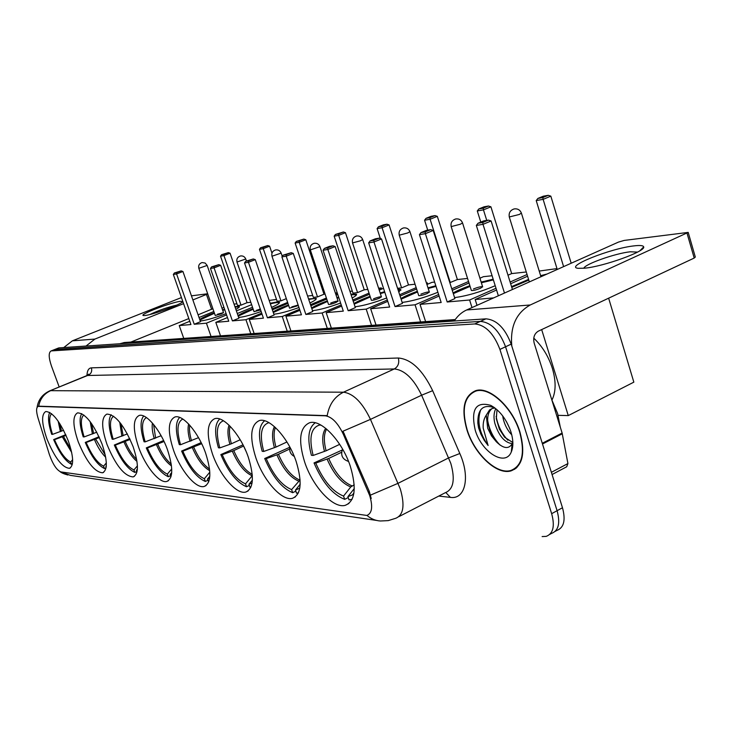 <?xml version="1.0" encoding="UTF-8"?>
<svg xmlns="http://www.w3.org/2000/svg" width="732" height="732" viewBox="0 0 732 732"><rect width="100%" height="100%" fill="white"/><g stroke="black" fill="none" stroke-linecap="round" stroke-linejoin="round"><path stroke-width="1.1" d="M167.518 449.878C160.674 430.215 146.235 412.94 139.162 415.474C132.895 418.85 132.721 429.455 138.641 447.289C145.366 466.421 159.512 483.779 166.85 481.436C173.118 478.399 173.338 467.885 167.518 449.878M296.14 461.425C288.335 437.828 269.321 417.149 259.284 420.598C250.527 424.807 249.383 437.205 255.861 457.811C263.52 480.631 282.012 501.447 292.498 498.291C301.236 494.558 302.453 482.269 296.14 461.425M248.276 457.125C240.81 435.009 223.58 415.593 214.705 418.686C206.918 422.584 206.159 434.323 212.445 453.913C219.774 475.361 236.573 494.878 245.824 492.041C253.601 488.564 254.416 476.925 248.276 457.125M205.674 453.3C198.528 432.484 182.808 414.202 174.911 416.993C167.939 420.607 167.5 431.752 173.603 450.427C180.621 470.649 195.984 489.022 204.201 486.46C211.164 483.212 211.658 472.158 205.674 453.3M133.151 446.795C124.284 425.429 115.537 414.532 106.881 414.102C101.226 417.258 101.263 427.378 107.009 444.443C115.656 465.406 124.367 476.23 133.142 476.907C138.815 474.052 138.815 464.015 133.151 446.795M102.023 443.995C93.605 423.718 85.452 413.333 77.592 412.857C72.45 415.831 72.669 425.502 78.251 441.863C86.486 461.782 94.593 472.094 102.572 472.79C107.723 470.1 107.54 460.501 102.023 443.995M68.314 440.975C60.363 421.852 52.85 412.034 45.787 411.512C41.193 414.285 41.596 423.462 46.985 439.054C54.781 457.857 62.257 467.611 69.412 468.324C74.024 465.808 73.657 456.695 68.314 440.975M350.326 466.293C342.146 441.012 321 418.878 309.554 422.757C299.644 427.323 298.025 440.472 304.704 462.194C312.72 486.588 333.225 508.868 345.211 505.345C355.093 501.301 356.795 488.281 350.326 466.293M369.706 495.564L343.4 434.424C337.974 423.059 331.98 416.856 325.401 415.813L38.201 406.379C36.142 407.422 36.088 411.293 38.018 417.99L49.41 454.618C52.887 464.353 56.684 470.118 60.82 471.902L366.869 515.447C372.048 513.352 373 506.718 369.706 495.564M519.967 432.1C512.528 407.148 489.369 385.974 475.672 390.668C463.951 395.783 461.032 408.84 466.915 429.849C474.244 453.941 496.671 475.324 510.982 470.905C522.602 466.284 525.594 453.346 519.967 432.1M476.294 390.504L475.526 391.172M514.623 469.331L513.882 469.395M38.201 406.379L38.686 406.178C40.114 398.803 44.112 393.633 50.673 390.668L343.473 392.206C353.391 393.487 362.386 402.545 370.465 419.381L343.006 431.203L369.239 491.245L371.216 498.501M555.167 531.395L556.869 530.453C563.924 527.735 565.799 520.168 562.487 507.752L511.192 344.132C505.062 328.156 496.644 319.728 485.938 318.85L59.045 347.883L54.543 349.576L480.338 321.394L55.248 349.393L51.048 350.967C48.468 352.577 48.605 357.628 51.487 366.128L59.182 386.972M511.192 344.132L505.565 346.767C499.425 330.763 491.007 322.3 480.338 321.394C491.007 322.3 499.425 330.763 505.565 346.767L557.089 510.698L505.565 346.767L499.919 349.411C493.752 333.38 485.353 324.889 474.702 323.947L51.441 350.903M551.535 533.408C558.571 530.709 560.419 523.142 557.089 510.698C560.419 523.142 558.571 530.709 551.535 533.408L549.805 534.378M38.686 406.178L327.213 415.657C329.144 404.494 334.57 396.68 343.473 392.206L394.292 368.955L87.09 375.507M542.128 536.565L546.191 536.382C553.191 533.701 555.012 526.134 551.663 513.672L499.919 349.411M59.045 347.883L58.331 348.075M516.179 467.684L516.993 467.446M467.172 429.858C474.428 453.703 496.625 474.867 510.79 470.493C522.282 465.918 525.247 453.117 519.674 432.09C512.318 407.395 489.406 386.441 475.837 391.08C464.244 396.14 461.361 409.069 467.172 429.858M560.264 427.067L557.601 413.498L551.8 399.809M511.769 434.872C507.724 430.645 504.897 425.383 503.287 419.097L502.692 415.895M512.254 443.638C504.705 442.769 498.904 435.998 494.832 423.306C493.487 417.579 493.798 412.692 495.774 408.657M512.693 442.457L504.623 437.224L499.398 429.199L496.305 418.658L497.01 409.7M494.585 407.742C483.184 403.881 477.603 409.005 477.84 423.087L478.572 427.827L480.924 434.222L484.154 440.197L488.098 445.504L483.212 428.128C482.873 422.94 483.898 418.613 486.277 415.145L487.668 428.211L491.511 435.897L495.985 441.359L490.367 432.209L487.759 422.492C487.238 415.739 488.738 411.064 492.252 408.456M486.277 415.145L489.562 409.92L492.398 408.41L494.988 408.035M509.756 428.54L506.471 421.65M510.881 431.715C506.471 419.207 499.764 410.432 490.751 405.382C475.809 401.154 470.639 409.426 475.233 430.196C481.629 452.211 505.3 467.089 511.275 452.01C513.507 446.712 513.379 439.95 510.881 431.715M495.985 441.359L496.369 441.799C503.406 448.661 508.667 449.347 512.144 443.857M488.098 445.504C479.24 432.74 476.788 420.836 480.75 409.774M500.112 445.148C493.478 438.303 489.315 429.968 487.613 420.141M507.926 440.225C501.695 433.536 497.769 425.567 496.131 416.334M634.013 245.879C640.161 245.147 643.382 245.504 643.684 246.931C645.761 251.332 603.58 266.53 584.63 268.187L578.262 268.324C563.832 267.024 610.433 248.368 634.013 245.879M637.535 252.092L630.27 251.79C615.292 253.336 584.703 264.17 583.816 268.26M511.787 346.026C510.085 326.545 516.234 312.866 530.233 304.988L688.199 232.401L624.204 240.425L618.476 242.091L466.65 309.965L530.233 304.988M454.279 321C457.564 315.904 461.691 312.225 466.65 309.965M688.263 232.611L695.308 257.042L694.201 258.057L538.34 331.148C534.342 333.627 532.951 337.608 534.168 343.079L562.121 433.033L567.922 463.557L566.705 466.76L552.074 474.537M319.125 424.157L319.436 425.054C310.88 427.9 308.785 438.029 313.159 455.441L326.106 450.802L339.675 444.342M348.249 497.568L344.671 499.352C332.584 494.567 322.373 482.434 314.028 462.935L342.1 450.07M551.946 400.084C556 391.858 556.146 381.299 552.376 368.397C548.46 356.283 542.247 346.199 533.765 338.138M315.227 422.794C308.273 427.854 307.01 438.697 311.42 455.304L313.159 455.441M314.028 462.935L315.767 463.091C323.37 480.686 332.639 491.694 343.564 496.086L344.671 499.352M343.564 496.086L350.756 486.945L354.197 484.822M341.57 452.275L328.705 458.452L315.767 463.091M321.055 425.164L319.436 425.054M354.27 488.564L347.929 496.635L349.045 499.91L352.11 499.251M347.929 496.635L352.504 494.896L353.812 493.643M511.549 286.624L528.577 279.404M540.628 275.662L547.014 274.033M557.244 269.468L536.217 200.568L537.892 198.436L543.29 196.203L548.241 195.316L550.839 196.149L571.189 263.227M608.64 298.18L633.839 382.15L568.27 415.593L558.141 415.337M539.209 271.06L556.979 268.598M527.589 276.22L510.652 283.751M496.561 290.009L475.169 299.516L493.67 297.887M477.008 305.336L475.169 299.516M541.671 329.592L568.27 415.593M550.839 196.149L543.126 199.351L563.603 266.622M548.241 195.316L542.833 197.558L543.126 199.351L536.217 200.568M537.892 198.436L542.833 197.558M504.476 293.056L483.01 224.34L476.331 225.419L498.364 295.783M512.437 289.497L491.108 220.972L483.01 224.34L482.781 222.464L478.005 223.251L476.331 225.419M478.005 223.251L483.678 220.899L488.464 220.112L482.781 222.464M491.108 220.972L488.464 220.112M511.769 287.347L528.797 280.127M540.847 276.394L543.107 275.781M268.342 422.3L268.516 422.803C261.031 425.493 259.439 435.046 263.74 451.452L275.955 447.087L286.926 441.972M295.838 491.145L292.681 492.682C281.893 488.253 272.569 476.871 264.7 458.516L289.927 447.197C289.158 451.315 290.604 454.389 294.246 456.402M264.6 420.772C258.716 425.649 257.92 435.833 262.202 451.324L263.74 451.452M264.7 458.516L266.247 458.653C273.411 475.214 281.866 485.536 291.611 489.607L292.681 492.682M291.611 489.607L300.111 479.853M289.662 449.018L278.444 454.288L266.247 458.653M269.312 422.849L268.516 422.803M300.175 484.236L295.472 490.083L296.542 493.176L298.427 492.828M295.472 490.083L299.791 488.107M495.216 285.718C480.503 291.977 467.025 295.929 454.764 297.585L454.581 297.604M453.099 292.965C457.079 290.677 462.67 288.252 469.862 285.69M481.162 282.095L493.167 279.194M480.778 222.098L477.291 210.953L478.847 208.94L484.062 206.808L488.482 206.021L490.916 206.808L511.677 273.585L526.281 271.975M479.936 278.215L483.413 276.687L492.087 275.735M469.002 282.982L452.257 290.302M439.108 296.039L420.031 304.375L441.176 302.508L419.436 234.624L425.383 233.664L425.237 231.888L420.992 232.584L419.436 234.624M447.206 301.977L454.892 298.592L433.198 230.461L425.383 233.664L447.206 301.977L469.605 300.001L496.022 288.289M510.113 282.03L527.067 274.518M511.677 273.585L507.99 275.205M425.603 321.613L420.031 304.375M469.605 300.001L472.003 307.577M490.916 206.808L483.459 209.864L486.743 220.396M488.482 206.021L483.248 208.162L483.459 209.864L477.291 210.953M478.847 208.94L483.248 208.162M420.992 232.584L426.454 230.351L430.718 229.647L425.237 231.888M433.198 230.461L430.718 229.647M471.317 290.302L471.381 290.494C473.092 290.732 476.139 289.982 480.521 288.252L482.608 286.706C480.897 286.477 477.85 287.228 473.485 288.948M453.318 293.651L470.072 286.377M481.372 282.781L493.386 279.88M223.342 420.699L223.379 420.808C216.791 423.361 215.611 432.392 219.829 447.902L231.385 443.784L240.197 439.749M249.356 485.417L246.538 486.753C236.866 482.644 228.302 471.92 220.844 454.581L242.997 444.846M219.719 418.997C214.732 423.7 214.311 433.298 218.447 447.792L219.829 447.902M220.844 454.581L222.226 454.7C229.006 470.356 236.765 480.073 245.522 483.852L246.538 486.753M245.522 483.852L252.33 475.571M243.61 446.053L233.773 450.583L222.226 454.7M252.366 480.119L248.953 484.282L249.978 487.201L250.975 487.045M248.953 484.282L252.073 483.001M437.901 292.278C424.212 297.732 412.427 301.099 402.545 302.389L402.152 302.417M400.898 298.555C404.613 296.332 410.094 293.907 417.341 291.29M427.991 287.832L435.815 285.755M427.726 230.141L424.569 220.24L426.006 218.346L431.057 216.306L435.028 215.592L437.315 216.343L457.39 279.551L467.565 278.435M426.921 284.519L431.972 282.351L434.625 282.058M457.39 279.551L449.823 282.68M416.59 288.966L400.084 296.057M387.768 301.355L370.657 308.721L389.634 307.047L368.663 242.85L373.979 241.99L373.906 240.297L370.099 240.92L368.663 242.85M395.033 306.571L402.454 303.359L381.528 238.934L373.979 241.99L395.033 306.571L415.062 304.805L438.624 294.538M451.772 288.801L468.535 281.491M376.028 325.054L370.657 308.721M415.062 304.805L420.607 321.961M437.315 216.343L430.096 219.261L450.281 282.634M435.028 215.592L429.959 217.642L430.096 219.261L424.569 220.24M426.006 218.346L429.959 217.642M370.099 240.92L375.379 238.797L379.194 238.165L373.906 240.297M381.528 238.934L379.194 238.165M418.695 295.481L418.741 295.637C420.25 295.847 423.069 295.142 427.204 293.523L429.336 292.022C427.817 291.821 425.008 292.526 420.891 294.145M401.109 299.205L417.551 291.94M428.193 288.481L436.025 286.404M182.863 419.079C177.245 421.724 176.467 430.27 180.539 444.727L198.518 437.672M207.851 480.293L205.335 481.464C196.588 477.63 188.673 467.492 181.609 451.058L201.144 442.622M179.651 417.423C175.424 421.971 175.305 431.038 179.303 444.626L180.539 444.727M181.609 451.058L182.844 451.168C189.268 466 196.441 475.187 204.356 478.719L205.335 481.464M204.356 478.719L209.828 472.158M201.675 443.711L182.844 451.168M209.819 476.23L207.43 479.103L208.73 481.821M207.43 479.103L209.608 478.307M386.67 297.988C374.098 302.764 363.749 305.674 355.606 306.699L355.047 306.745M353.986 303.533C357.436 301.383 362.807 298.976 370.081 296.314M380.155 292.983L384.62 291.711M380.338 238.541L377.108 228.604L378.453 226.801L383.339 224.852L386.917 224.212L389.085 224.925L408.502 284.931L415.053 284.208M426.427 282.955L427.314 282.863L427.735 284.172M397.842 289.149L400.688 289.524L398.821 292.178M408.502 284.931L401.612 287.868L397.567 288.307M383.513 288.307L379.222 290.128M369.413 294.291L353.208 301.172M341.624 306.086L326.179 312.637L343.299 311.127L323.068 250.234L327.854 249.456L327.826 247.846L324.404 248.404L323.068 250.234M348.167 310.697L355.34 307.632L335.137 246.538L327.854 249.456L348.167 310.697L366.192 309.114L387.338 300.029M399.654 294.74L416.16 287.649M426.5 283.211L427.314 282.863M331.367 328.156L326.179 312.637M366.192 309.114L371.545 325.365M389.085 224.925L382.095 227.725L401.612 287.868M386.917 224.212L382.022 226.17L382.095 227.725L377.108 228.604M378.453 226.801L382.022 226.17M324.404 248.404L329.501 246.373L332.941 245.806L327.826 247.846M335.137 246.538L332.941 245.806M371.334 300.138L371.38 300.266C372.716 300.449 375.342 299.781 379.249 298.253L381.409 296.808C380.064 296.634 377.447 297.302 373.558 298.821M354.197 304.146L370.282 296.927M380.356 293.596L384.822 292.333M398.043 289.771L400.907 290.165L400.688 289.524M146.446 417.569C141.697 420.333 141.276 428.43 145.183 441.863L161.122 435.723M170.565 475.672L168.296 476.715C160.354 473.119 153.015 463.512 146.281 447.893L163.602 440.536M143.682 416.014C140.087 420.433 140.215 429.016 144.067 441.78L145.183 441.863M146.281 447.893L147.397 447.993C153.519 462.084 160.171 470.786 167.354 474.107L168.296 476.715M167.354 474.107L171.736 468.928M164.06 441.506L147.397 447.993M170.968 476.788L170.126 474.446L171.572 473.988M171.709 472.579L170.126 474.446M340.609 303.03C329.144 307.239 320.003 309.755 313.186 310.597L312.5 310.642M311.603 307.98C314.787 305.921 320.03 303.542 327.332 300.843M336.903 297.631L338.642 297.11M350.893 294.182L356.383 294.163C357.088 294.822 355.679 296.094 352.156 297.988M364.243 289.799L357.573 292.608L352.98 293.102L334.167 236.171L335.421 234.46L343.4 231.998L345.458 232.685L364.243 289.799L367.812 289.405M378.6 288.216L381.308 287.923L381.683 289.085M349.96 291.363L352.321 291.107M337.754 294.447L336.079 295.152M326.737 299.068L310.844 305.729M299.919 310.313L285.91 316.178L301.438 314.815L281.893 256.895L286.23 256.2L286.249 254.663L283.147 255.166L281.893 256.895M305.848 314.431L312.784 311.503L293.267 253.4L286.23 256.2L305.848 314.431L322.144 312.994L341.231 304.905M352.815 299.992L369.029 293.12M378.847 288.966L381.308 287.923M290.924 330.965L285.91 316.178M322.144 312.994L327.323 328.439M345.458 232.685L338.687 235.375L357.573 292.608M343.4 231.998L338.66 233.883L338.687 235.375L334.167 236.171M335.421 234.46L338.66 233.883M283.147 255.166L291.18 252.705L286.249 254.663M293.267 253.4L291.18 252.705M328.503 304.347L328.54 304.448C329.739 304.613 332.191 303.972 335.887 302.536L338.074 301.145C336.866 300.98 334.414 301.621 330.727 303.048M311.795 308.565L327.524 301.428M337.104 298.217L338.834 297.695M351.086 294.767L356.539 294.731M113.606 416.215C109.59 419.07 109.452 426.756 113.204 439.282L127.386 433.911M136.893 471.49L134.834 472.414C127.578 469.029 120.743 459.906 114.32 445.029L129.729 438.578M111.2 414.76C108.153 419.052 108.482 427.195 112.188 439.2L113.204 439.282M114.32 445.029L115.336 445.12C121.164 458.534 127.359 466.806 133.929 469.935L134.834 472.414M133.929 469.935L137.415 465.863M130.14 439.456L115.336 445.12M137.003 471.783L136.436 470.246L137.296 470.017M137.378 469.157L136.436 470.246M298.967 307.513C288.536 311.228 280.438 313.442 274.665 314.129L273.869 314.193M273.109 311.978C276.037 310.011 281.161 307.669 288.472 304.942M308.556 298.921L316.132 298.382C316.819 299.132 314.751 300.669 309.929 303.002M323.992 294.218L317.523 296.918L313.342 297.366L295.124 243.042L296.304 241.423L303.853 239.09L305.802 239.739L323.992 294.218L325.081 294.099M335.357 292.974L337.196 292.773M307.586 296.03L312.701 295.463M287.941 303.368L272.377 309.828M262.038 314.12L249.273 319.408L263.419 318.164L244.525 262.953L248.468 262.312L248.523 260.839L245.705 261.297L244.525 262.953M267.427 317.807L274.143 315.007L255.276 259.631L248.468 262.312L267.427 317.807L282.25 316.508L299.562 309.252M310.487 304.677L326.39 298.015M335.732 294.108L337.406 293.404M254.132 333.518L249.273 319.408M282.25 316.508L287.246 331.221M305.802 239.739L299.242 242.319L317.523 296.918M303.853 239.09L299.251 240.892L299.242 242.319L295.124 243.042M296.304 241.423L299.251 240.892M245.705 261.297L253.299 258.963L248.523 260.839M255.276 259.631L253.299 258.963M289.57 308.172L298.308 305.546M273.301 312.537L288.664 305.5M308.748 299.48C312.875 298.619 315.373 298.418 316.251 298.903M298.134 305.024L291.793 306.891M83.851 414.998C80.447 417.917 80.538 425.228 84.134 436.931L96.789 432.209M106.039 467.812L104.447 468.517C97.795 465.323 91.399 456.622 85.26 442.421L99.021 436.739M81.737 413.626C79.148 417.798 79.642 425.548 83.21 436.858L84.134 436.931M85.26 442.421L86.184 442.503C91.756 455.313 97.557 463.2 103.578 466.147L104.447 468.517M103.578 466.147L106.323 462.981M99.387 437.535L86.184 442.503M106.14 467.199L106.241 466.348M106.277 465.955L105.866 466.43M261.15 311.53C251.671 314.833 244.461 316.782 239.529 317.359L238.641 317.413M238.01 315.593C240.682 313.726 245.678 311.42 253.007 308.675M270.154 303.304L276.641 302.051L279.404 302.243C280.027 303.048 277.419 304.777 271.563 307.422M286.34 298.629L280.951 300.852L277.117 301.264L259.476 249.328L260.583 247.773L267.738 245.559L269.596 246.181L271.975 253.199M269.175 300.431L276.504 299.443M252.522 307.275L237.296 313.525M227.478 317.56L215.812 322.355L228.741 321.22L210.468 268.461L214.073 267.885L214.156 266.466L211.585 266.887L210.468 268.461M232.41 320.89L238.916 318.21L220.661 265.304L214.073 267.885L232.41 320.89L245.934 319.701L261.708 313.168M272.057 308.877L287.621 302.426M220.506 335.851L215.812 322.355M245.934 319.701L250.774 333.746M269.596 246.181L263.245 248.66L280.951 300.852M267.738 245.559L263.282 247.297L263.245 248.66L259.476 249.328M260.583 247.773L263.282 247.297M211.585 266.887L218.776 264.664L214.156 266.466M220.661 265.304L218.776 264.664M254.022 311.658L260.61 309.956M238.193 316.132L253.19 309.215M270.337 303.835C275.397 302.609 278.453 302.234 279.496 302.709M260.29 309.032L256.255 310.405M51.588 413.699C48.806 416.664 49.117 423.553 52.521 434.378L63.62 430.306M72.413 463.859L71.452 464.28C65.422 461.288 59.493 453.062 53.665 439.584L65.734 434.68M49.758 412.409C47.644 416.453 48.294 423.755 51.698 434.314L52.521 434.378M53.665 439.584L54.497 439.667C59.777 451.809 65.157 459.266 70.62 462.038L71.452 464.28M70.62 462.038L72.642 459.733M66.054 435.394L54.497 439.667M226.115 313.635C215.336 317.688 207.028 320.104 201.19 320.881L200.22 320.927M199.717 319.509C202.078 317.761 206.936 315.51 214.275 312.738M222.565 309.874L224.596 309.243M234.908 306.589L239.337 306.452C239.776 306.928 238.614 307.898 235.86 309.362M247.059 302.682L241.011 305.153L237.543 305.528L220.533 256.191L221.576 254.709L228.311 252.613L230.068 253.208L247.059 302.682L250.811 302.27M234.048 304.109L236.948 303.789M223.955 307.394L221.979 308.199M213.845 311.503L199.031 317.532M189.771 321.293L179.239 325.575L190.915 324.55L173.338 274.473L176.586 273.951L176.696 272.606L174.381 272.981L173.338 274.473M194.227 324.258L200.486 321.696L182.927 271.49L176.586 273.951L194.227 324.258L206.415 323.178L226.563 314.925M236.39 310.899L251.625 304.658M183.759 338.404L179.239 325.575M206.415 323.178L211.063 336.51M230.068 253.208L223.946 255.587L241.011 305.153M228.311 252.613L224.01 254.278L223.946 255.587L220.533 256.191M221.576 254.709L224.01 254.278M174.381 272.981L181.143 270.886L176.696 272.606M182.927 271.49L181.143 270.886M215.226 315.455L221.32 313.854L223.507 312.591L217.431 314.238M199.9 320.021L214.458 313.25M222.738 310.386L224.77 309.755M235.082 307.101L239.382 306.882M180.511 301.319L182.543 301.657C182.909 303.725 152.393 314.961 144.89 315.501L143.481 315.519C138.028 314.989 171.562 302.16 180.511 301.319M86.019 346.044L94.904 339.072L183.586 303.652M63.757 347.563L72.376 340.828L181.445 297.558M192.873 299.937L207.732 293.907M207.678 293.761L191.436 295.838M212.875 308.712L198.079 314.824M188.819 318.576L130.872 342.073M176.723 305.134C167.454 307.275 158.515 310.395 149.914 314.495M368.233 491.748L369.239 491.245M325.401 415.813L326.088 415.492M343.4 434.424L344.415 433.948M38.695 406.324L39.199 406.114M398.867 516.655L445.266 492.728C453.483 489.369 455.341 479.597 450.82 463.42L421.614 395.207L370.465 419.381L400.294 488.939C405.052 505.373 403.497 515.163 395.646 518.311L388.189 520.626L380.402 520.992C375.452 520.681 370.978 518.823 366.979 515.419M370.52 495.107L398.135 483.285L448.716 457.866L459.824 453.511C470.52 477.356 465.177 499.8 450.372 497.376L438.779 496.067M60.994 471.93L70.354 475.361L376.568 520.425M49.447 390.97L88.371 375.168C91.253 373.622 92.269 371.179 91.399 367.857L398.327 358.012C411.21 359.128 422.657 370.017 432.658 390.678L459.824 453.511M86.952 375.562C87.154 370.639 88.636 368.077 91.399 367.857M551.663 513.672L562.487 507.752M474.702 323.947L485.938 318.85M432.658 390.678L421.614 395.207C413.662 378.719 404.549 369.971 394.292 368.955C398.153 366.641 399.498 362.99 398.327 358.012M450.372 497.376L445.852 492.554M454.737 320.296L452.431 321.128M454.911 320.04L120.46 343.701M125.282 342.457L120.57 343.5M542.275 443.272L562.121 433.033M694.201 258.057L687.073 233.362M562.304 433.774L542.494 443.995M551.379 472.323L567.922 463.557M326.6 429.071C323.8 434.03 323.635 441.277 326.106 450.802M327.103 459.11C333.591 473.878 341.478 483.157 350.756 486.945M325.731 428.357C322.19 433.198 321.778 440.893 324.505 451.461M328.705 458.452C335.1 473 342.887 482.141 352.046 485.883M529.355 281.93L509.335 217.148C508.548 213.003 510.158 210.267 514.184 208.913C517.661 208.483 520.068 209.883 521.394 213.104L519.272 214.476L509.28 216.974M275.397 427.506C273.512 432.246 273.695 438.77 275.955 447.087M276.925 454.901C283.028 468.809 290.229 477.511 298.51 481.025M274.454 426.646C271.911 431.358 271.911 438.377 274.427 447.7M278.444 454.288C284.474 467.986 291.574 476.559 299.745 480.027M471.381 290.494L451.214 226.737C450.445 222.83 451.955 220.231 455.734 218.96C459.001 218.557 461.27 219.875 462.533 222.903L460.355 224.239L451.177 226.6M230.095 426.234C228.906 430.7 229.336 436.556 231.385 443.784M232.319 451.168C238.092 464.298 244.698 472.497 252.147 475.773M229.079 425.219C227.332 429.748 227.615 436.135 229.93 444.361M233.773 450.583C239.044 462.679 245.202 470.621 252.238 474.4M418.741 295.637L399.269 235.301C398.528 231.605 399.937 229.143 403.506 227.936C406.589 227.551 408.731 228.796 409.938 231.66L407.724 232.959L399.233 235.192M189.744 425.21C189.094 429.373 189.68 434.579 191.51 440.829M192.415 447.819C197.484 459.458 203.258 467.071 209.718 470.667M188.655 424.029C187.52 428.348 188.005 434.131 190.119 441.378M193.797 447.27C198.317 457.738 203.569 465.003 209.553 469.066M371.38 300.266L352.568 243.006C351.845 239.492 353.172 237.159 356.557 236.006C359.476 235.64 361.517 236.82 362.669 239.529L360.437 240.801L352.54 242.914M153.574 424.414L155.623 438.166M156.502 444.809C160.912 455.002 165.899 462.02 171.48 465.872M152.421 423.05C151.762 427.122 152.384 432.328 154.296 438.688M157.828 444.287C161.699 453.309 166.164 459.916 171.242 464.088M328.54 304.448L310.35 249.969C309.645 246.62 310.908 244.397 314.129 243.298C316.901 242.951 318.841 244.067 319.948 246.647L310.322 249.896M121 423.846L123.15 435.76M124.01 442.091C127.835 451.003 132.163 457.436 136.985 461.398M119.755 422.263L121.887 436.254M125.282 441.597C128.576 449.329 132.364 455.267 136.655 459.412M289.598 308.254L272.002 256.292C271.316 253.098 272.514 250.975 275.589 249.923C278.233 249.594 280.091 250.655 281.152 253.107L271.984 256.227M91.518 423.48L93.641 433.573M94.474 439.612C97.786 447.371 101.528 453.236 105.683 457.198M90.173 421.65L92.424 434.039M95.691 439.145L105.243 454.965M254.05 311.722L237.012 262.056C236.354 259 237.488 256.969 240.435 255.971C242.96 255.651 244.735 256.658 245.769 259.009L237.003 262.01M59.64 423.361L61.552 431.185M62.357 436.922L71.69 452.44M58.157 421.138L60.399 431.633M63.519 436.473L71.086 449.851M215.245 315.51L198.839 268.351C198.198 265.451 199.278 263.52 202.078 262.559L205.152 263.044L207.156 265.442L198.83 268.315M72.376 340.828L94.904 339.072M211.63 309.325L206.479 294.502M348.908 503.497L345.211 505.345M70.281 467.949L69.412 468.324M103.642 472.323L102.572 472.79M134.413 476.331L133.142 476.907M206.076 485.572L204.201 486.46M248.148 490.934L245.824 492.041M295.408 496.872L292.498 498.291M168.387 480.732L166.85 481.436M60.097 471.692C61.534 472.881 64.114 473.988 67.866 475.013M37.085 407.404C38.265 399.663 42.557 394.118 49.968 390.76L87.63 375.278L88.535 374.162L88.032 375.013M51.048 350.967L58.642 347.956M516.142 468.224L510.982 470.905M455.249 319.555L124.184 342.539L119.993 343.738M494.301 407.532L490.751 405.382M512.153 443.857L511.275 452.01M477.484 390.293L475.837 391.08M639.896 250.747L643.684 246.931M353.931 492.883L352.504 494.896M540.957 276.742L521.449 213.286M342.567 449.073C340.389 455.231 342.375 459.348 348.524 461.425M299.846 487.732L299.187 488.628M482.672 286.907L462.578 223.05M429.391 292.187L409.975 231.779M243.655 446.145L245.952 451.15M381.454 296.936L362.697 239.62M338.111 301.245L319.976 246.721M356.557 294.694L356.383 294.163M282.259 256.392L281.18 253.171M246.455 261.004L245.787 259.055M223.507 312.591L207.174 265.478M182.003 302.279L182.543 301.657"/></g></svg>
